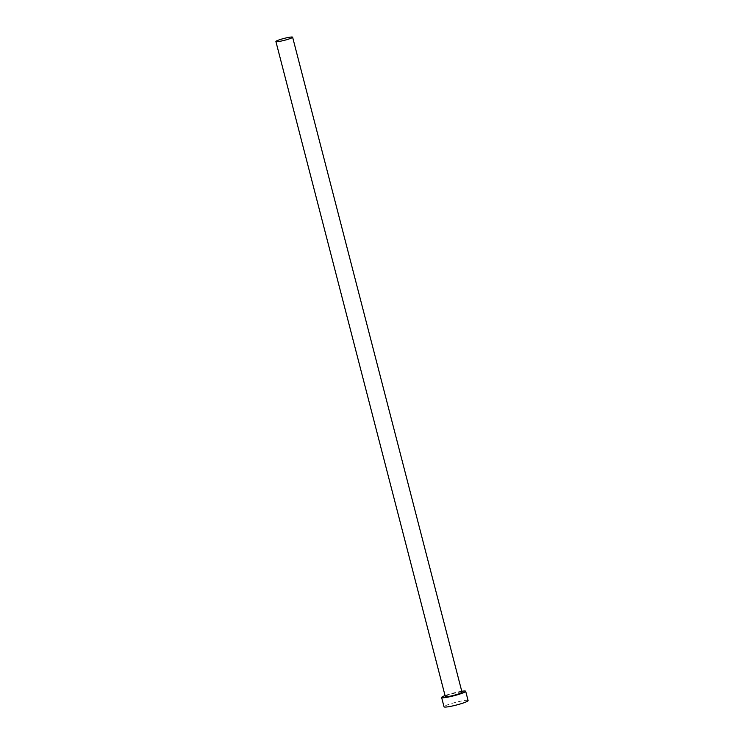 <?xml version="1.0" encoding="UTF-8"?>
<svg xmlns="http://www.w3.org/2000/svg" width="744" height="744" viewBox="0 0 744 744"><rect width="100%" height="100%" fill="white"/><g stroke="black" fill="none" stroke-linecap="round" stroke-linejoin="round"><path stroke-width="0.56" stroke-dasharray="3.72 2.79" d="M462.015 692.227A8.63 0.958 -14.5 0 0 457.579 692.506A8.63 0.958 -14.5 0 0 445.303 696.551M461.764 691.26A12.425 1.386 -14.5 0 0 459.299 691.688A12.425 1.386 -14.5 0 0 445.052 695.584M468.097 700.578A12.425 1.386 -14.5 0 0 461.708 700.988A12.425 1.386 -14.5 0 0 444.029 706.8"/><path stroke-width="1.12" d="M280.339 41.236A8.63 0.958 -14.5 0 0 292.615 37.2A8.63 0.958 -14.5 0 0 288.179 37.488A8.63 0.958 -14.5 0 0 275.903 41.525A8.63 0.958 -14.5 0 0 280.339 41.236M275.903 41.525L445.303 696.551A8.63 0.958 -14.5 0 0 449.739 696.263A8.63 0.958 -14.5 0 0 462.015 692.227L292.615 37.2M445.052 695.584A12.425 1.386 -14.5 0 0 441.629 697.5A12.425 1.386 -14.5 0 0 448.018 697.091A12.425 1.386 -14.5 0 0 465.688 691.278A12.425 1.386 -14.5 0 0 461.764 691.26M441.629 697.5L444.029 706.8A12.425 1.386 -14.5 0 0 450.427 706.391A12.425 1.386 -14.5 0 0 468.097 700.578L465.688 691.278"/></g></svg>
